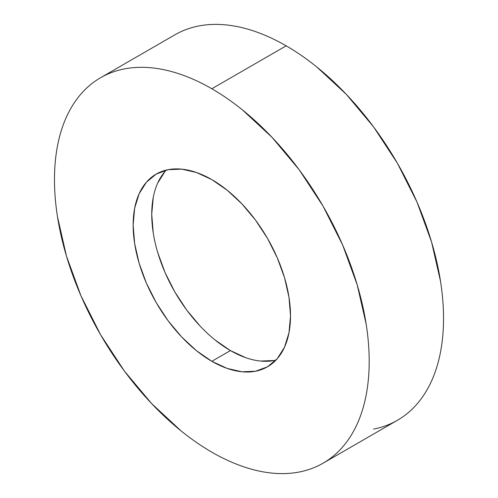 <?xml version="1.0" encoding="UTF-8"?>
<svg xmlns="http://www.w3.org/2000/svg" width="498" height="498" viewBox="0 0 498 498"><rect width="100%" height="100%" fill="white"/><g stroke="black" fill="none" stroke-linecap="round" stroke-linejoin="round"><path stroke-width="0.75" d="M373.593 429.095C382.184 427.427 390.133 424.483 397.441 420.262A222.538 128.484 -120 0 0 431.554 241.941A222.538 128.484 -120 0 0 286.169 45.835L211.831 88.756A222.538 128.484 60 0 1 357.209 284.862A222.538 128.484 60 0 1 323.096 463.184A222.538 128.484 60 0 1 211.831 452.165A222.538 128.484 60 0 1 66.446 256.059A222.538 128.484 60 0 1 100.559 77.738A222.538 128.484 60 0 1 211.831 88.756L286.169 45.835C275.842 39.871 265.608 35.128 255.474 31.604C245.34 28.081 235.498 25.846 225.955 24.9C216.406 23.954 207.336 24.315 198.746 25.983C190.155 27.651 182.206 30.596 174.904 34.816L100.559 77.738C107.867 73.517 115.816 70.573 124.407 68.905C132.997 67.236 142.067 66.875 151.61 67.821C161.153 68.768 170.995 71.002 181.129 74.526C191.263 78.049 201.497 82.793 211.831 88.756C222.158 94.72 232.392 101.791 242.526 109.971L272.045 137.355L299.254 169.855L323.096 206.216L342.668 245.053L357.209 284.862L366.167 324.117C368.178 336.984 369.186 349.378 369.186 361.311C369.186 373.245 368.178 384.475 366.167 395.014C364.15 405.553 361.162 415.189 357.209 423.929C353.256 432.669 348.407 440.344 342.668 446.949C336.928 453.554 330.404 458.969 323.096 463.184C315.794 467.404 307.845 470.349 299.254 472.017C290.664 473.685 281.594 474.046 272.045 473.1C262.502 472.154 252.66 469.919 242.526 466.396C232.392 462.872 222.158 458.129 211.831 452.165C201.497 446.202 191.263 439.13 181.129 430.951L151.61 403.567L124.407 371.066L100.559 334.706L80.987 295.868L66.446 256.059L57.494 216.804C55.477 203.937 54.469 191.543 54.469 179.61C54.469 167.677 55.477 156.447 57.494 145.908C59.511 135.369 62.493 125.733 66.446 116.993C70.399 108.253 75.248 100.577 80.987 93.973C86.727 87.368 93.251 81.952 100.559 77.738M211.831 361.311A111.272 64.242 60 0 1 139.135 263.261A111.272 64.242 60 0 1 156.191 174.101A111.272 64.242 60 0 1 211.831 179.61A111.272 64.242 60 0 1 284.52 277.66A111.272 64.242 60 0 1 267.463 366.821A111.272 64.242 60 0 1 211.831 361.311L230.412 350.58L211.831 361.311L227.175 368.427L241.941 371.782L255.542 371.24L267.463 366.821L277.249 358.703L284.52 347.193L288.996 332.739L290.508 315.888L288.996 297.287L284.52 277.66L277.249 257.759L267.463 238.337L255.542 220.16L241.941 203.906L227.175 190.217L211.831 179.61L196.48 172.495L181.72 169.139L168.119 169.681L156.191 174.101L146.406 182.218L139.135 193.728L134.659 208.183L133.147 225.034L134.659 243.634L139.135 263.261L146.406 283.163L156.191 302.585L168.119 320.762L181.72 337.015L196.48 350.704L211.831 361.311M166.27 170.086A111.272 64.242 -120 0 0 160.505 261.045A111.272 64.242 -120 0 0 230.412 350.58L215.068 339.972M200.302 326.283L186.7 310.036L174.779 291.853L164.994 272.437L157.723 252.53M153.247 232.902L151.734 214.308L153.247 197.451M157.723 182.996L164.994 171.486M274.124 360.508L260.522 361.05M245.763 357.701L230.412 350.58A111.272 64.242 -120 0 0 275.973 360.104M323.096 463.184L397.441 420.262C404.75 416.048 411.273 410.632 417.013 404.027C422.752 397.423 427.601 389.747 431.554 381.007C435.507 372.267 438.489 362.631 440.506 352.092C442.523 341.553 443.531 330.323 443.531 318.39C443.531 306.457 442.523 294.063 440.506 281.196L431.554 241.941L417.013 202.132L397.441 163.294L373.593 126.934L346.39 94.433L316.871 67.049C306.737 58.87 296.503 51.798 286.169 45.835A222.538 128.484 -120 0 0 174.904 34.816"/></g></svg>
